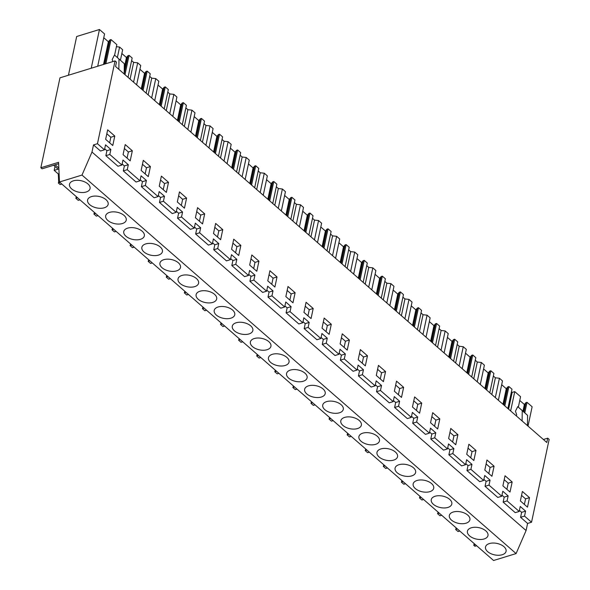 <?xml version="1.0" encoding="UTF-8"?>
<svg xmlns="http://www.w3.org/2000/svg" width="590" height="590" viewBox="0 0 590 590"><rect width="100%" height="100%" fill="white"/><g stroke="black" fill="none" stroke-linecap="round" stroke-linejoin="round"><path stroke-width="0.89" d="M93.5 144.919L100.514 151.04L104.467 149.823L105.529 144.838L110.868 149.499L106.915 150.708L105.861 155.694L117.963 166.247L121.916 165.038L122.971 160.052L128.31 164.706L124.365 165.923L123.303 170.908L136.054 182.022L140 180.805L141.062 175.82L146.401 180.481L142.448 181.698L141.394 186.676L154.138 197.79L158.091 196.581L159.145 191.595L164.485 196.249L160.539 197.466L159.477 202.451L172.228 213.565L176.174 212.348L177.236 207.363L182.576 212.024L178.623 213.241L177.568 218.219L190.312 229.333L194.265 228.116L195.32 223.138L200.659 227.792L196.713 229.008L195.651 233.994L208.403 245.108L212.348 243.891L213.41 238.906L218.75 243.567L214.797 244.776L213.742 249.762L226.486 260.876L230.439 259.659L231.494 254.681L236.833 259.334L232.888 260.551L231.826 265.537L244.577 276.651L248.523 275.434L249.585 270.449L254.924 275.11L250.971 276.319L249.917 281.305L262.661 292.419L266.614 291.202L267.668 286.224L273.008 290.877L269.062 292.094L268 297.08L280.744 308.194L284.697 306.977L285.759 301.992L291.099 306.653L287.146 307.862L286.091 312.848L298.835 323.962L302.788 322.745L303.843 317.767L309.182 322.42L305.237 323.637L304.175 328.615L316.919 339.729L320.872 338.52L321.933 333.534L327.273 338.195L323.32 339.405L322.265 344.39L335.009 355.505L338.962 354.288L340.017 349.31L345.356 353.963L341.411 355.18L340.349 360.158L353.093 371.272L357.046 370.063L358.108 365.077L363.447 369.738L359.494 370.948L358.44 375.933L371.184 387.047L375.137 385.83L376.191 380.852L381.531 385.506L377.585 386.723L376.523 391.701L389.267 402.815L393.22 401.606L394.282 396.62L399.622 401.281L395.669 402.491L394.614 407.476L407.358 418.59L411.311 417.373L412.366 412.395L417.705 417.049L413.76 418.266L412.698 423.244L425.442 434.358L429.395 433.149L430.457 428.163L435.796 432.817L431.843 434.034L430.789 439.019L443.533 450.133L447.486 448.916L448.54 443.931L453.88 448.592L449.934 449.809L448.872 454.787L461.616 465.901L465.569 464.691L466.631 459.706L471.971 464.36L468.018 465.576L466.963 470.562L479.707 481.676L483.66 480.459L484.715 475.474L490.054 480.135L486.108 481.351L485.046 486.33L497.79 497.444L501.743 496.234L502.805 491.249L508.145 495.902L504.192 497.119L503.137 502.105L515.24 512.658L519.193 511.442L520.247 506.463L525.594 511.117L521.641 512.334L520.579 517.312L527.593 523.433L531.546 522.216L549.15 439.41L547.726 438.171L546.805 442.485L115.559 66.464L116.481 62.142L115.057 60.903L59.966 77.836L40.85 167.759L58.572 162.309L59.479 181.993L82.003 175.068L91.988 152.036L93.5 144.919L97.453 143.709L104.467 149.823M91.988 152.036L526.081 530.55L527.593 523.433M519.414 510.394L521.641 512.334M501.972 495.18L504.192 497.119M483.881 479.404L486.108 481.351M465.798 463.637L468.018 465.576M447.707 447.869L449.934 449.809M429.623 432.094L431.843 434.034M411.532 416.326L413.76 418.266M393.449 400.551L395.669 402.491M375.358 384.783L377.585 386.723M357.275 369.008L359.494 370.948M339.184 353.24L341.411 355.18M321.1 337.465L323.32 339.405M303.009 321.697L305.237 323.637M284.926 305.922L287.146 307.862M266.835 290.155L269.062 292.094M248.751 274.38L250.971 276.319M230.661 258.612L232.888 260.551M212.577 242.837L214.797 244.776M194.486 227.069L196.713 229.008M176.403 211.294L178.623 213.241M158.312 195.526L160.539 197.466M140.228 179.751L142.448 181.698M122.137 163.983L124.365 165.923M104.688 148.769L106.915 150.708M97.453 143.709L115.057 60.903M105.861 155.694L109.806 154.477L110.868 149.499M109.806 154.477L121.916 165.038M123.303 170.908L127.256 169.691L128.31 164.706M127.256 169.691L140 180.805M141.394 186.676L145.339 185.466L146.401 180.481M145.339 185.466L158.091 196.581M159.477 202.451L163.43 201.234L164.485 196.249M163.43 201.234L176.174 212.348M177.568 218.219L181.514 217.002L182.576 212.024M181.514 217.002L194.265 228.116M195.651 233.994L199.604 232.777L200.659 227.792M199.604 232.777L212.348 243.891M213.742 249.762L217.688 248.545L218.75 243.567M217.688 248.545L230.439 259.659M231.826 265.537L235.779 264.32L236.833 259.334M235.779 264.32L248.523 275.434M249.917 281.305L253.862 280.088L254.924 275.11M253.862 280.088L266.614 291.202M268 297.08L271.953 295.863L273.008 290.877M271.953 295.863L284.697 306.977M286.091 312.848L290.037 311.631L291.099 306.653M290.037 311.631L302.788 322.745M304.175 328.615L308.128 327.406L309.182 322.42M308.128 327.406L320.872 338.52M322.265 344.39L326.211 343.173L327.273 338.195M326.211 343.173L338.962 354.288M340.349 360.158L344.302 358.949L345.356 353.963M344.302 358.949L357.046 370.063M358.44 375.933L362.385 374.716L363.447 369.738M362.385 374.716L375.137 385.83M376.523 391.701L380.476 390.492L381.531 385.506M380.476 390.492L393.22 401.606M394.614 407.476L398.56 406.259L399.622 401.281M398.56 406.259L411.311 417.373M412.698 423.244L416.651 422.034L417.705 417.049M416.651 422.034L429.395 433.149M430.789 439.019L434.734 437.802L435.796 432.817M434.734 437.802L447.486 448.916M448.872 454.787L452.825 453.577L453.88 448.592M452.825 453.577L465.569 464.691M466.963 470.562L470.909 469.345L471.971 464.36M470.909 469.345L483.66 480.459M485.046 486.33L488.999 485.113L490.054 480.135M488.999 485.113L501.743 496.234M503.137 502.105L507.083 500.888L508.145 495.902M507.083 500.888L519.193 511.442M520.579 517.312L524.532 516.102L525.594 511.117M524.532 516.102L531.546 522.216M112.764 145.531L114.784 136.039L107.66 129.829L105.647 139.321L112.764 145.531M238.714 255.485L240.853 245.403L233.736 239.193L231.59 249.275L238.714 255.485M184.449 208.174L186.595 198.085L179.471 191.883L177.325 201.964L184.449 208.174M168.504 182.317L161.387 176.108L159.241 186.189L166.365 192.399L168.504 182.317L164.551 183.534L160.546 180.039M148.274 176.631L150.421 166.55L143.296 160.34L141.15 170.422L148.274 176.631M125.213 144.565L123.067 154.646L130.191 160.856L132.33 150.775L125.213 144.565M249.673 265.05L256.798 271.26L258.944 261.171L251.819 254.961L249.673 265.05M215.645 223.418L213.499 233.507L220.623 239.717L222.769 229.628L215.645 223.418M204.678 213.86L197.561 207.651L195.415 217.732L202.54 223.942L204.678 213.86L200.725 215.077L196.721 211.581M396.517 381.133L394.371 391.214L401.495 397.424L403.641 387.342L396.517 381.133M277.027 276.946L269.91 270.736L267.764 280.818L274.888 287.028L277.027 276.946L273.074 278.156L269.07 274.667M383.412 381.656L385.55 371.575L378.433 365.365L376.287 375.447L383.412 381.656M329.146 334.346L331.292 324.257L324.168 318.047L322.022 328.136L329.146 334.346M313.202 308.489L306.085 302.279L303.939 312.361L311.063 318.57L313.202 308.489L309.249 309.698L305.244 306.21M292.972 302.803L295.118 292.714L287.994 286.504L285.848 296.593L292.972 302.803M367.467 355.8L360.343 349.59L358.196 359.679L365.321 365.881L367.467 355.8L363.514 357.016L359.509 353.521M448.636 438.532L455.76 444.742L457.899 434.66L450.782 428.451L448.636 438.532M432.691 412.675L430.545 422.757L437.669 428.967L439.816 418.885L432.691 412.675M421.725 403.118L414.608 396.908L412.462 406.989L419.586 413.199L421.725 403.118L417.772 404.327L413.767 400.839M502.894 485.843L510.018 492.053L512.164 481.971L505.04 475.761L502.894 485.843M349.376 340.032L342.259 333.822L340.113 343.904L347.237 350.113L349.376 340.032L345.423 341.241L341.418 337.753M486.957 459.994L484.81 470.075L491.935 476.285L494.073 466.196L486.957 459.994M529.51 497.658L527.49 507.149L520.365 500.94L522.386 491.448L529.51 497.658L525.557 498.875L524.377 504.435M466.72 454.3L473.844 460.51L475.99 450.428L468.866 444.218L466.72 454.3M82.003 175.068L516.095 553.575L526.081 530.55M543.383 439.506L547.726 438.171M457.353 528.92L455.65 529.444L456.859 530.499L458.069 531.553L459.772 531.029M455.65 529.444L456.218 527.925M439.262 513.145L437.559 513.669L438.768 514.723L439.985 515.778L441.689 515.254M437.559 513.669L438.127 512.157M421.179 497.377L419.475 497.901L421.894 500.01L423.598 499.487M419.475 497.901L420.043 496.382M403.088 481.602L401.384 482.126L402.594 483.18L403.811 484.235L405.514 483.712M401.384 482.126L401.952 480.614M385.005 465.834L383.301 466.358L385.72 468.467L387.424 467.944M383.301 466.358L383.869 464.839M366.914 450.059L365.21 450.583L366.42 451.638L367.636 452.692L369.34 452.169M365.21 450.583L365.778 449.071M348.83 434.292L347.127 434.815L349.546 436.925L351.249 436.401M347.127 434.815L347.694 433.296M330.739 418.517L329.036 419.04L331.462 421.157L333.166 420.626M329.036 419.04L329.604 417.528M312.656 402.749L310.952 403.272L312.162 404.327L313.371 405.382L315.075 404.858M310.952 403.272L311.52 401.753M294.565 386.974L292.861 387.497L295.288 389.614L296.991 389.09M292.861 387.497L293.429 385.985M276.481 371.206L274.778 371.73L277.197 373.839L278.9 373.315M274.778 371.73L275.346 370.218M258.391 355.431L256.687 355.954L257.896 357.016L259.113 358.071L260.817 357.547M256.687 355.954L257.255 354.443M240.307 339.663L238.603 340.187L241.022 342.296L242.726 341.772M238.603 340.187L239.171 338.675M222.216 323.888L220.513 324.411L221.722 325.474L222.939 326.528L224.643 326.005M220.513 324.411L221.08 322.9M204.133 308.12L202.429 308.644L204.848 310.753L206.552 310.229M202.429 308.644L202.997 307.132M186.042 292.345L184.338 292.869L185.548 293.931L186.765 294.985L188.468 294.462M184.338 292.869L184.906 291.357M167.958 276.577L166.255 277.101L167.464 278.156L168.674 279.21L170.377 278.687M166.255 277.101L166.822 275.589M149.867 260.802L148.164 261.333L150.59 263.442L152.294 262.919M148.164 261.333L148.732 259.814M131.784 245.034L130.08 245.558L132.499 247.667L134.203 247.144M130.08 245.558L130.648 244.046M113.693 229.267L111.989 229.79L113.199 230.845L114.416 231.9L116.119 231.376M111.989 229.79L112.557 228.271M95.609 213.492L93.906 214.015L96.325 216.124L98.028 215.601M93.906 214.015L94.474 212.503M77.519 197.724L75.815 198.247L77.025 199.302L78.241 200.357L79.945 199.833M75.815 198.247L76.383 196.728M60.077 182.509L58.373 183.033L60.151 184.582L61.854 184.058M58.373 183.033L58.676 181.602L59.45 181.359M55.017 166.446L54.184 170.377L58.299 173.976L58.676 181.602M40.85 167.759L42.067 168.814L58.639 163.718M475.437 544.688L473.733 545.212L474.943 546.266L476.654 545.743M473.733 545.212L474.301 543.7M59.479 181.993L493.572 560.5L516.095 553.575M71.663 188.911A10.509 5.848 12 0 1 69.509 184.228A10.509 5.848 12 0 1 76.98 180.297A10.509 5.848 12 0 1 87.917 183.918A10.509 5.848 12 0 1 90.064 188.601A10.509 5.848 12 0 1 82.6 192.532A10.509 5.848 12 0 1 71.663 188.911M415.316 488.564A10.509 5.848 12 0 1 413.162 483.881A10.509 5.848 12 0 1 420.633 479.95A10.509 5.848 12 0 1 431.57 483.571A10.509 5.848 12 0 1 433.724 488.255A10.509 5.848 12 0 1 426.253 492.185A10.509 5.848 12 0 1 415.316 488.564M433.407 504.339A10.509 5.848 12 0 1 431.253 499.656A10.509 5.848 12 0 1 438.724 495.718A10.509 5.848 12 0 1 449.661 499.339A10.509 5.848 12 0 1 451.807 504.022A10.509 5.848 12 0 1 444.344 507.961A10.509 5.848 12 0 1 433.407 504.339M270.618 362.393A10.509 5.848 12 0 1 268.465 357.71A10.509 5.848 12 0 1 275.936 353.779A10.509 5.848 12 0 1 286.873 357.4A10.509 5.848 12 0 1 289.026 362.083A10.509 5.848 12 0 1 281.555 366.014A10.509 5.848 12 0 1 270.618 362.393M180.186 283.539A10.509 5.848 12 0 1 178.033 278.856A10.509 5.848 12 0 1 185.503 274.925A10.509 5.848 12 0 1 196.441 278.546A10.509 5.848 12 0 1 198.587 283.23A10.509 5.848 12 0 1 191.123 287.16A10.509 5.848 12 0 1 180.186 283.539M198.269 299.314A10.509 5.848 12 0 1 196.116 294.631A10.509 5.848 12 0 1 203.587 290.693A10.509 5.848 12 0 1 214.524 294.314A10.509 5.848 12 0 1 216.678 298.997A10.509 5.848 12 0 1 209.207 302.928A10.509 5.848 12 0 1 198.269 299.314M216.36 315.082A10.509 5.848 12 0 1 214.207 310.399A10.509 5.848 12 0 1 221.678 306.468A10.509 5.848 12 0 1 232.615 310.089A10.509 5.848 12 0 1 234.761 314.772A10.509 5.848 12 0 1 227.298 318.703A10.509 5.848 12 0 1 216.36 315.082M107.837 220.454A10.509 5.848 12 0 1 105.684 215.77A10.509 5.848 12 0 1 113.155 211.84A10.509 5.848 12 0 1 124.092 215.461A10.509 5.848 12 0 1 126.238 220.144A10.509 5.848 12 0 1 118.774 224.075A10.509 5.848 12 0 1 107.837 220.454M106.001 199.686A10.509 5.848 12 0 1 108.154 204.369A10.509 5.848 12 0 1 100.684 208.307A10.509 5.848 12 0 1 89.746 204.686A10.509 5.848 12 0 1 87.593 200.003A10.509 5.848 12 0 1 95.064 196.064A10.509 5.848 12 0 1 106.001 199.686M144.012 251.996A10.509 5.848 12 0 1 141.858 247.313A10.509 5.848 12 0 1 149.329 243.382A10.509 5.848 12 0 1 160.266 247.004A10.509 5.848 12 0 1 162.412 251.687A10.509 5.848 12 0 1 154.949 255.618A10.509 5.848 12 0 1 144.012 251.996M125.921 236.229A10.509 5.848 12 0 1 123.767 231.546A10.509 5.848 12 0 1 131.238 227.607A10.509 5.848 12 0 1 142.175 231.228A10.509 5.848 12 0 1 144.329 235.912A10.509 5.848 12 0 1 136.858 239.85A10.509 5.848 12 0 1 125.921 236.229M178.35 262.771A10.509 5.848 12 0 1 180.503 267.454A10.509 5.848 12 0 1 173.032 271.393A10.509 5.848 12 0 1 162.095 267.772A10.509 5.848 12 0 1 159.942 263.088A10.509 5.848 12 0 1 167.413 259.15A10.509 5.848 12 0 1 178.35 262.771M288.709 378.168A10.509 5.848 12 0 1 286.556 373.485A10.509 5.848 12 0 1 294.026 369.547A10.509 5.848 12 0 1 304.964 373.168A10.509 5.848 12 0 1 307.11 377.851A10.509 5.848 12 0 1 299.646 381.789A10.509 5.848 12 0 1 288.709 378.168M324.884 409.711A10.509 5.848 12 0 1 322.73 405.028A10.509 5.848 12 0 1 330.201 401.089A10.509 5.848 12 0 1 341.138 404.711A10.509 5.848 12 0 1 343.284 409.394A10.509 5.848 12 0 1 335.821 413.332A10.509 5.848 12 0 1 324.884 409.711M342.967 425.478A10.509 5.848 12 0 1 340.814 420.795A10.509 5.848 12 0 1 348.284 416.865A10.509 5.848 12 0 1 359.221 420.486A10.509 5.848 12 0 1 361.375 425.169A10.509 5.848 12 0 1 353.904 429.1A10.509 5.848 12 0 1 342.967 425.478M361.058 441.254A10.509 5.848 12 0 1 358.904 436.571A10.509 5.848 12 0 1 366.375 432.632A10.509 5.848 12 0 1 377.312 436.253A10.509 5.848 12 0 1 379.459 440.937A10.509 5.848 12 0 1 371.995 444.875A10.509 5.848 12 0 1 361.058 441.254M252.535 346.625A10.509 5.848 12 0 1 250.381 341.942A10.509 5.848 12 0 1 257.852 338.011A10.509 5.848 12 0 1 268.789 341.625A10.509 5.848 12 0 1 270.935 346.308A10.509 5.848 12 0 1 263.472 350.246A10.509 5.848 12 0 1 252.535 346.625M250.698 325.857A10.509 5.848 12 0 1 252.852 330.54A10.509 5.848 12 0 1 245.381 334.471A10.509 5.848 12 0 1 234.444 330.857A10.509 5.848 12 0 1 232.29 326.167A10.509 5.848 12 0 1 239.761 322.236A10.509 5.848 12 0 1 250.698 325.857M323.047 388.943A10.509 5.848 12 0 1 325.201 393.626A10.509 5.848 12 0 1 317.73 397.557A10.509 5.848 12 0 1 306.793 393.936A10.509 5.848 12 0 1 304.639 389.252A10.509 5.848 12 0 1 312.11 385.322A10.509 5.848 12 0 1 323.047 388.943M395.396 452.029A10.509 5.848 12 0 1 397.549 456.712A10.509 5.848 12 0 1 390.079 460.643A10.509 5.848 12 0 1 379.141 457.021A10.509 5.848 12 0 1 376.988 452.338A10.509 5.848 12 0 1 384.459 448.407A10.509 5.848 12 0 1 395.396 452.029M485.836 530.882A10.509 5.848 12 0 1 487.982 535.565A10.509 5.848 12 0 1 480.518 539.503A10.509 5.848 12 0 1 469.581 535.882A10.509 5.848 12 0 1 467.428 531.199A10.509 5.848 12 0 1 474.898 527.261A10.509 5.848 12 0 1 485.836 530.882M467.745 515.114A10.509 5.848 12 0 1 469.898 519.797A10.509 5.848 12 0 1 462.427 523.728A10.509 5.848 12 0 1 451.49 520.107A10.509 5.848 12 0 1 449.337 515.424A10.509 5.848 12 0 1 456.808 511.493A10.509 5.848 12 0 1 467.745 515.114M413.487 467.796A10.509 5.848 12 0 1 415.633 472.479A10.509 5.848 12 0 1 408.169 476.418A10.509 5.848 12 0 1 397.232 472.797A10.509 5.848 12 0 1 395.079 468.113A10.509 5.848 12 0 1 402.55 464.175A10.509 5.848 12 0 1 413.487 467.796M487.665 551.65A10.509 5.848 12 0 1 485.511 546.967A10.509 5.848 12 0 1 492.982 543.036A10.509 5.848 12 0 1 503.919 546.657A10.509 5.848 12 0 1 506.073 551.34A10.509 5.848 12 0 1 498.602 555.271A10.509 5.848 12 0 1 487.665 551.65M114.784 136.039L110.832 137.249L106.827 133.76M109.652 142.809L110.832 137.249M91.229 68.226L99.459 29.5L76.671 36.506L68.44 75.225M99.459 29.5L104.57 33.955L97.704 66.235M103.766 37.738L108.368 41.75L109.917 39.913L111.009 39.574L116.835 44.648L114.608 55.121M111.009 39.574L105.876 63.72M58.299 173.976L59.103 173.726M58.838 168.039L55.121 164.802M53.646 165.252L58.13 169.168L54.184 170.377M112.889 61.567L112.189 59.575L114.49 55.017L124.313 63.72L124.202 73.993M118.974 59.059L118.856 69.332M518.345 407.166L520.572 396.694L514.753 391.62L512.142 392.416L511.434 391.797M528.013 426.105L532.128 406.768L527.018 402.314L525.926 402.646L524.37 404.489L519.768 400.477M120.426 60.21L122.654 49.73L119.593 47.06L116.4 46.699M128.045 77.349L132.16 58.012L129.099 55.342L128.008 55.681L126.452 57.525L121.85 53.506M136.629 84.835L140.745 65.497L137.684 62.828L133.642 62.378L131.607 60.608M146.136 93.117L150.244 73.787L147.183 71.117L146.091 71.449L144.543 73.293L139.941 69.281M154.72 100.602L158.828 81.265L155.767 78.603L151.726 78.145L149.69 76.376M164.219 108.892L168.334 89.555L165.274 86.885L164.182 87.224L162.626 89.068L158.024 85.049M172.804 116.378L176.919 97.04L173.858 94.371L169.817 93.921L167.781 92.143M182.31 124.66L186.418 105.322L183.357 102.66L182.266 102.992L180.717 104.836L176.115 100.824M190.894 132.145L195.002 112.808L191.942 110.146L187.9 109.688L185.865 107.918M200.394 140.435L204.509 121.097L201.448 118.428L200.357 118.767L198.8 120.611L194.198 116.591M208.978 147.92L213.093 128.583L210.033 125.913L205.991 125.464L203.956 123.686M218.484 156.203L222.592 136.865L219.532 134.203L218.44 134.535L216.891 136.379L212.289 132.367M227.069 163.688L231.177 144.351L228.116 141.689L224.075 141.231L222.039 139.461M236.568 171.978L240.683 152.64L237.623 149.971L236.531 150.31L234.975 152.154L230.373 148.134M245.152 179.463L249.268 160.126L246.207 157.456L242.166 157.006L240.13 155.229M254.659 187.745L258.767 168.408L255.706 165.746L254.615 166.078L253.066 167.921L248.464 163.909M263.243 195.231L267.351 175.894L264.291 173.231L260.249 172.774L258.214 171.004M272.742 203.52L276.858 184.183L273.797 181.514L272.705 181.853L271.149 183.697L266.547 179.677M281.327 211.006L285.442 191.669L282.381 188.999L278.34 188.549L276.304 186.772M290.833 219.288L294.941 199.951L291.88 197.289L290.789 197.62L289.24 199.464L284.638 195.452M299.418 226.774L303.526 207.437L300.465 204.774L296.423 204.317L294.388 202.547M308.917 235.063L313.032 215.726L309.971 213.056L308.88 213.396L307.324 215.232L302.722 211.22M317.501 242.542L321.616 223.212L318.556 220.542L314.514 220.092L312.479 218.315M327.007 250.831L331.115 231.494L328.055 228.832L326.963 229.163L325.415 231.007L320.812 226.995M335.592 258.317L339.7 238.98L336.639 236.317L332.598 235.86L330.562 234.09M345.091 266.599L349.206 247.269L346.146 244.599L345.054 244.939L343.498 246.775L338.896 242.763M353.675 274.084L357.791 254.755L354.73 252.085L350.689 251.635L348.653 249.858M363.182 282.374L367.29 263.037L364.229 260.374L363.138 260.706L361.589 262.55L356.987 258.538M371.766 289.86L375.874 270.522L372.814 267.86L368.772 267.403L366.737 265.633M381.265 298.142L385.381 278.812L382.32 276.142L381.228 276.481L379.672 278.318L375.07 274.306M389.85 305.627L393.965 286.298L390.904 283.628L386.863 283.178L384.827 281.401M399.356 313.917L403.464 294.58L400.404 291.917L399.312 292.249L397.763 294.093L393.161 290.074M407.941 321.403L412.049 302.065L408.988 299.403L404.947 298.946L402.911 297.176M417.44 329.685L421.555 310.355L418.494 307.685L417.403 308.024L415.847 309.861L411.245 305.849M426.024 337.17L430.14 317.84L427.079 315.171L423.037 314.721L421.002 312.943M435.531 345.46L439.639 326.123L436.578 323.453L435.486 323.792L433.938 325.636L429.336 321.616M444.115 352.945L448.223 333.608L445.162 330.938L441.121 330.489L439.085 328.719M453.614 361.228L457.729 341.898L454.669 339.228L453.577 339.56L452.021 341.404L447.419 337.392M462.199 368.713L466.314 349.383L463.253 346.714L459.212 346.256L457.176 344.486M471.705 377.003L475.813 357.665L472.752 354.996L471.661 355.335L470.112 357.179L465.51 353.159M480.29 384.488L484.397 365.151L481.337 362.481L477.295 362.031L475.26 360.254M489.789 392.77L493.904 373.433L490.843 370.771L489.752 371.103L488.196 372.946L483.594 368.934M498.373 400.256L502.488 380.919L499.428 378.256L495.386 377.799L493.351 376.029M507.879 408.546L511.987 389.208L508.927 386.538L507.835 386.878L506.286 388.722L501.684 384.702M109.917 39.913L104.784 64.059M114.49 55.017L124.313 63.72M108.368 41.75L103.545 64.435M108.98 41.566L104.157 64.251M525.557 498.875L521.553 495.379M514.753 391.62L510.638 410.95M527.018 402.314L524.783 412.823M516.434 416.002L516.7 414.748L515.446 411.2L517.747 406.643L523.087 411.296L527.571 415.345L527.46 425.619M517.747 406.643L527.571 415.345M522.231 410.684L522.121 420.958M525.926 402.646L523.927 412.056M524.37 404.489L522.954 411.178M524.989 404.305L523.433 411.606M508.587 409.165L512.142 392.416M119.593 47.06L117.373 57.532M129.099 55.342L124.992 74.679M128.008 55.681L124.202 73.573M126.452 57.525L124.269 67.813M127.071 57.333L124.232 70.66M133.642 62.378L130.08 79.119M132.33 150.775L128.377 151.991L124.372 148.496M127.071 158.142L128.377 151.991M137.684 62.828L133.576 82.165M147.183 71.117L143.075 90.454M146.091 71.449L142.212 89.702M144.543 73.293L141.239 88.847M145.155 73.108L141.718 89.267M151.726 78.145L148.171 94.894M150.421 166.55L146.468 167.759L142.463 164.271M145.162 173.91L146.468 167.759M155.767 78.603L151.66 97.94M165.274 86.885L161.166 106.222M164.182 87.224L160.303 105.47M162.626 89.068L159.322 104.622M163.246 88.876L159.809 105.042M169.817 93.921L166.255 110.662M163.246 189.685L164.551 183.534M173.858 94.371L169.75 113.708M183.357 102.66L179.249 121.997M182.266 102.992L178.387 121.245M180.717 104.836L177.413 120.39M181.329 104.651L177.892 120.81M187.9 109.688L184.346 126.437M186.595 198.085L182.642 199.302L178.637 195.814M181.337 205.453L182.642 199.302M191.942 110.146L187.834 129.483M201.448 118.428L197.34 137.765M200.357 118.767L196.477 137.013M198.8 120.611L195.496 136.165M199.42 120.419L195.983 136.585M205.991 125.464L202.429 142.205M199.42 221.228L200.725 215.077M210.033 125.913L205.925 145.251M219.532 134.203L215.424 153.54M218.44 134.535L214.561 152.788M216.891 136.379L213.587 151.932M217.504 136.187L214.067 152.353M224.075 141.231L220.52 157.98M222.769 229.628L218.816 230.845L214.812 227.349M217.511 236.996L218.816 230.845M228.116 141.689L224.008 161.026M237.623 149.971L233.515 169.308M236.531 150.31L232.652 168.556M234.975 152.154L231.671 167.7M235.594 151.962L232.158 168.128M242.166 157.006L238.603 173.748M240.853 245.403L236.9 246.62L232.895 243.124M235.594 252.771L236.9 246.62M246.207 157.456L242.099 176.794M255.706 165.746L251.598 185.083M254.615 166.078L250.735 184.331M253.066 167.921L249.762 183.475M253.678 167.73L250.241 183.896M260.249 172.774L256.694 189.523M258.944 261.171L254.991 262.388L250.986 258.892M253.685 268.538L254.991 262.388M264.291 173.231L260.183 192.569M273.797 181.514L269.689 200.851M272.705 181.853L268.826 200.099M271.149 183.697L267.845 199.243M271.769 183.505L268.332 199.671M278.34 188.549L274.778 205.291M271.769 284.314L273.074 278.156M282.381 188.999L278.274 208.336M291.88 197.289L287.773 216.619M290.789 197.62L286.91 215.874M289.24 199.464L285.936 215.018M289.852 199.273L286.416 215.439M296.423 204.317L292.869 221.058M295.118 292.714L291.165 293.931L287.16 290.435M289.86 300.081L291.165 293.931M300.465 204.774L296.357 224.104M309.971 213.056L305.863 232.394M308.88 213.396L305.001 231.641M307.324 215.232L304.02 230.786M307.943 215.048L304.506 231.214M314.514 220.092L310.952 236.833M307.943 315.856L309.249 309.698M318.556 220.542L314.448 239.879M328.055 228.832L323.947 248.161M326.963 229.163L323.084 247.417M325.415 231.007L322.111 246.561M326.027 230.815L322.59 246.981M332.598 235.86L329.043 252.601M331.292 324.257L327.339 325.474L323.335 321.978M326.034 331.624L327.339 325.474M336.639 236.317L332.531 255.647M346.146 244.599L342.038 263.937M345.054 244.939L341.175 263.184M343.498 246.775L340.194 262.329M344.118 246.591L340.681 262.757M350.689 251.635L347.127 268.376M344.118 347.399L345.423 341.241M354.73 252.085L350.622 271.422M364.229 260.374L360.121 279.704M363.138 260.706L359.258 278.959M361.589 262.55L358.285 278.104M362.201 262.358L358.764 278.524M368.772 267.403L365.217 284.144M362.208 363.167L363.514 357.016M372.814 267.86L368.706 287.19M382.32 276.142L378.212 295.479M381.228 276.481L377.349 294.727M379.672 278.318L376.368 293.872M380.292 278.133L376.855 294.299M386.863 283.178L383.301 299.919M385.55 371.575L381.597 372.784L377.593 369.296M380.292 378.942L381.597 372.784M390.904 283.628L386.797 302.965M400.404 291.917L396.296 311.247M399.312 292.249L395.433 310.502M397.763 294.093L394.459 309.647M398.375 293.901L394.939 310.067M404.947 298.946L401.392 315.687M403.641 387.342L399.688 388.559L395.684 385.064M398.383 394.71L399.688 388.559M408.988 299.403L404.88 318.733M418.494 307.685L414.387 327.022M417.403 308.024L413.524 326.27M415.847 309.861L412.543 325.415M416.466 309.676L413.029 325.835M423.037 314.721L419.475 331.462M416.466 410.485L417.772 404.327M427.079 315.171L422.971 334.508M436.578 323.453L432.47 342.79M435.486 323.792L431.607 342.038M433.938 325.636L430.634 341.19M434.55 325.444L431.113 341.61M441.121 330.489L437.566 347.23M439.816 418.885L435.863 420.102L431.858 416.606M434.557 426.253L435.863 420.102M445.162 330.938L441.055 350.276M454.669 339.228L450.561 358.565M453.577 339.56L449.698 357.813M452.021 341.404L448.717 356.957M452.641 341.219L449.204 357.378M459.212 346.256L455.65 363.005M457.899 434.66L453.946 435.87L449.941 432.382M452.641 442.021L453.946 435.87M463.253 346.714L459.145 366.051M472.752 354.996L468.644 374.333M471.661 355.335L467.781 373.581M470.112 357.179L466.808 372.733M470.724 356.987L467.287 373.153M477.295 362.031L473.741 378.773M475.99 450.428L472.037 451.645L468.032 448.149M470.731 457.796L472.037 451.645M481.337 362.481L477.229 381.819M490.843 370.771L486.735 390.108M489.752 371.103L485.872 389.356M488.196 372.946L484.892 388.5M488.815 372.762L485.378 388.921M495.386 377.799L491.824 394.548M494.073 466.196L490.12 467.413L486.116 463.924M488.815 473.564L490.12 467.413M499.428 378.256L495.32 397.594M508.927 386.538L504.819 405.876M507.835 386.878L503.956 405.124M506.286 388.722L502.982 404.275M506.899 388.53L503.462 404.696M512.164 481.971L508.211 483.188L504.207 479.692M506.906 489.339L508.211 483.188"/></g></svg>

